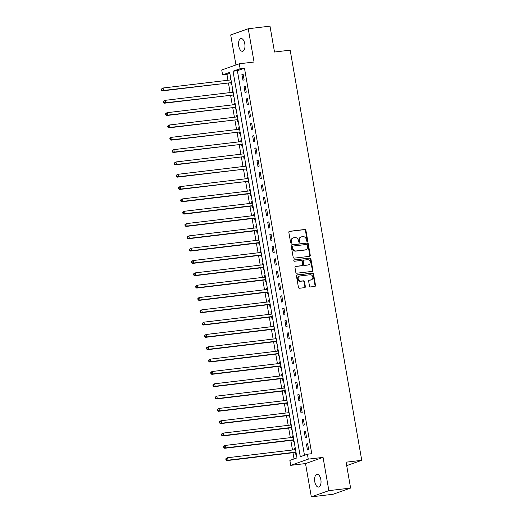 <?xml version="1.0" encoding="UTF-8"?>
<svg xmlns="http://www.w3.org/2000/svg" width="523" height="523" viewBox="0 0 523 523"><rect width="100%" height="100%" fill="white"/><g stroke="black" fill="none" stroke-linecap="round" stroke-linejoin="round"><path stroke-width="0.78" d="M307.223 241.371A0.693 0.601 70.5 0 0 307.707 240.619L305.909 230.336A0.987 0.856 70.5 0 0 304.889 229.473L289.52 231.303A0.987 0.856 70.5 0 0 288.833 232.375L290.631 242.659A0.693 0.601 70.5 0 0 291.821 242.515L291.592 241.181A3.158 2.733 70.5 0 1 293.272 237.88A3.158 2.733 70.5 0 1 293.782 237.762L295.064 237.612A3.158 2.733 70.5 0 1 298.339 240.377L298.568 241.711A0.693 0.601 70.5 0 0 299.764 241.567L299.529 240.24A3.158 2.733 70.5 0 1 301.209 236.932A3.158 2.733 70.5 0 1 301.725 236.814L303.007 236.664A3.158 2.733 70.5 0 1 306.275 239.429L306.511 240.763A0.693 0.601 70.5 0 0 307.223 241.371M307.079 241.365A0.693 0.601 70.5 0 0 307.23 240.789L305.439 230.506A0.987 0.856 70.5 0 0 304.412 229.636L289.147 231.46M291.2 243.26A0.693 0.601 70.5 0 0 291.35 242.685L291.115 241.351L291.592 241.181M299.136 242.312A0.693 0.601 70.5 0 0 299.287 241.737L299.058 240.403L299.529 240.24M320.847 479.617A6.433 3.158 -96.8 0 0 317.049 474.302A6.433 3.158 -96.8 0 0 314.781 481.761A6.433 3.158 -96.8 0 0 318.579 487.076A6.433 3.158 -96.8 0 0 320.847 479.617M244.79 43.834A6.433 3.158 -96.8 0 0 240.998 38.519A6.433 3.158 -96.8 0 0 238.723 45.978A6.433 3.158 -96.8 0 0 242.522 51.293A6.433 3.158 -96.8 0 0 244.79 43.834M309.492 286.074A0.987 0.856 70.5 0 0 310.518 286.937L314.826 286.427A0.987 0.856 70.5 0 0 315.513 285.355L313.519 273.934A0.987 0.856 70.5 0 0 312.499 273.071L297.129 274.902A0.987 0.856 70.5 0 0 296.443 275.974L298.437 287.395A0.987 0.856 70.5 0 0 299.457 288.258L304.667 287.637A0.987 0.856 70.5 0 0 305.354 286.565L304.497 281.681A0.987 0.856 70.5 0 0 303.477 280.812L300.895 281.126A2.641 2.288 70.5 0 1 298.215 279.053A2.641 2.288 70.5 0 1 299.561 276.046A2.641 2.288 70.5 0 1 299.993 275.948L310.106 274.738A2.641 2.288 70.5 0 1 312.787 276.804A2.641 2.288 70.5 0 1 311.44 279.818A2.641 2.288 70.5 0 1 311.008 279.916L309.322 280.119A0.987 0.856 70.5 0 0 308.642 281.184L309.492 286.074M307.406 454.212L308.269 459.142L290.729 465.339L289.873 460.41L296.979 457.9L229.702 72.396L222.589 74.907L221.732 69.977L239.266 63.786L240.129 68.716L233.016 71.226L300.3 456.723L307.406 454.212L311.76 453.696L244.476 68.193L240.129 68.716M239.266 63.786L254.054 62.021L248.248 28.745L269.992 26.15L274.51 52.032L290.167 50.162L361.746 460.312L346.095 462.182L350.606 488.057L328.862 490.652L323.057 457.377L308.269 459.142M309.577 256.329A0.987 0.856 70.5 0 0 310.257 255.257L308.263 243.836A0.987 0.856 70.5 0 0 307.243 242.973L291.873 244.803A0.987 0.856 70.5 0 0 291.187 245.875L293.181 257.296A0.987 0.856 70.5 0 0 294.207 258.159L309.577 256.329M310.891 258.885L312.885 270.306A0.987 0.856 70.5 0 1 312.198 271.378L296.835 273.209A0.987 0.856 70.5 0 1 295.809 272.346L294.959 267.456A0.987 0.856 70.5 0 1 295.639 266.39L301.876 265.645A0.987 0.856 70.5 0 0 302.562 264.573L301.993 261.33A0.987 0.856 70.5 0 0 300.973 260.467L294.482 261.239A0.693 0.601 70.5 0 1 294.246 259.885L309.871 258.022A0.987 0.856 70.5 0 1 310.891 258.885L310.42 259.055L312.414 270.476L312.885 270.306M350.606 488.057L333.073 494.255L311.322 496.85L328.862 490.652M248.248 28.745L230.708 34.943L235.945 64.957M244.476 68.193L237.37 70.71L304.478 455.252M241.901 74.338L242.934 80.254L244.117 79.836L243.084 73.92L241.901 74.338L243.136 74.194M244.051 86.661L245.084 92.578L246.268 92.159L245.235 86.243L244.051 86.661L245.287 86.517M246.202 98.984L247.235 104.901L248.418 104.482L247.386 98.566L246.202 98.984L247.438 98.84M248.353 111.314L249.386 117.224L250.569 116.806L249.536 110.896L248.353 111.314L249.589 111.164M250.504 123.637L251.537 129.554L252.72 129.135L251.687 123.219L250.504 123.637L251.74 123.487M252.655 135.96L253.688 141.877L254.871 141.458L253.838 135.542L252.655 135.96L253.89 135.81M254.806 148.284L255.839 154.2L257.022 153.782L255.989 147.865L254.806 148.284L256.041 148.14M256.956 160.607L257.989 166.523L259.173 166.105L258.14 160.188L256.956 160.607L258.192 160.463M259.107 172.93L260.14 178.846L261.323 178.428L260.291 172.512L259.107 172.93L260.343 172.786M261.258 185.26L262.291 191.17L263.474 190.751L262.441 184.835L261.258 185.26L262.494 185.109M263.409 197.583L264.442 203.499L265.625 203.081L264.592 197.164L263.409 197.583L264.645 197.433M265.56 209.906L266.593 215.822L267.776 215.404L266.743 209.488L265.56 209.906L266.795 209.756M267.711 222.229L268.744 228.146L269.927 227.727L268.894 221.811L267.711 222.229L268.946 222.079M269.861 234.552L270.894 240.469L272.078 240.05L271.051 234.134L269.861 234.552L271.097 234.409M272.012 246.876L273.045 252.792L274.229 252.374L273.202 246.457L272.012 246.876L273.248 246.732M274.163 259.199L275.196 265.115L276.379 264.697L275.353 258.78L274.163 259.199L275.399 259.055M276.314 271.529L277.347 277.438L278.53 277.02L277.504 271.11L276.314 271.529L277.55 271.378M278.465 283.852L279.498 289.768L280.681 289.35L279.655 283.433L278.465 283.852L279.7 283.701M280.616 296.175L281.649 302.091L282.832 301.673L281.805 295.757L280.616 296.175L281.851 296.025M282.766 308.498L283.799 314.415L284.983 313.996L283.956 308.08L282.766 308.498L284.002 308.354M284.917 320.821L285.95 326.738L287.14 326.319L286.107 320.403L284.917 320.821L286.153 320.677M287.068 333.144L288.101 339.061L289.291 338.643L288.258 332.726L287.068 333.144L288.304 333.001M289.219 345.468L290.252 351.384L291.442 350.966L290.409 345.049L289.219 345.468L290.455 345.324M291.37 357.797L292.403 363.707L293.593 363.289L292.56 357.379L291.37 357.797L292.605 357.647M293.521 370.121L294.554 376.037L295.743 375.619L294.711 369.702L293.521 370.121L294.756 369.97M295.672 382.444L296.704 388.36L297.894 387.942L296.861 382.025L295.672 382.444L296.907 382.293M297.822 394.767L298.855 400.683L300.045 400.265L299.012 394.349L297.822 394.767L299.058 394.623M299.973 407.09L301.006 413.007L302.196 412.588L301.163 406.672L299.973 407.09L301.209 406.946M302.124 419.413L303.157 425.33L304.347 424.911L303.314 418.995L302.124 419.413L303.36 419.269M304.275 431.743L305.308 437.653L306.498 437.235L305.465 431.318L304.275 431.743L305.51 431.593M306.426 444.066L307.459 449.983L308.648 449.564L307.616 443.648L306.426 444.066L307.661 443.916M229.865 73.357L226.936 74.39L227.963 80.261M228.44 82.994L230.113 92.584M230.591 95.317L232.264 104.907M232.742 107.64L234.415 117.23M234.892 119.97L236.566 129.554M237.043 132.293L238.717 141.877M239.194 144.616L240.868 154.207M241.345 156.939L243.018 166.53M243.496 169.262L245.169 178.853M245.647 181.586L247.32 191.176M247.797 193.915L249.471 203.499M249.948 206.239L251.622 215.822M252.099 218.562L253.773 228.146M254.25 230.885L255.924 240.475M256.401 243.208L258.074 252.799M258.552 255.531L260.225 265.122M260.702 267.854L262.376 277.445M262.853 280.184L264.527 289.768M265.004 292.507L266.678 302.091M267.155 304.831L268.829 314.415M269.306 317.154L270.979 326.744M271.457 329.477L273.13 339.067M273.607 341.8L275.281 351.391M275.758 354.123L277.432 363.714M277.909 366.453L279.583 376.037M280.06 378.776L281.734 388.36M282.211 391.099L283.884 400.69M284.362 403.423L286.035 413.013M286.512 415.746L288.186 425.336M288.663 428.069L290.337 437.659M290.814 440.399L292.488 449.983M292.965 452.722L294.05 458.933M230.728 78.287L230.048 78.522L230.303 79.98M230.806 82.837L231.081 84.438L231.761 84.203M232.879 90.61L232.199 90.852L232.454 92.303M232.957 95.16L233.232 96.762L233.912 96.526M235.03 102.933L234.35 103.175L234.605 104.626M235.108 107.483L235.383 109.091L236.063 108.849M237.181 115.256L236.501 115.498L236.756 116.949M237.259 119.806L237.534 121.414L238.213 121.173M239.331 127.586L238.651 127.821L238.906 129.273M239.41 132.136L239.684 133.738L240.364 133.496M241.482 139.909L240.809 140.144L241.057 141.602M241.561 144.459L241.835 146.061L242.515 145.825M243.633 152.232L242.96 152.468L243.208 153.925M243.711 156.782L243.986 158.384L244.666 158.149M245.784 164.555L245.11 164.797L245.359 166.249M245.862 169.106L246.137 170.707L246.817 170.472M247.935 176.879L247.261 177.12L247.51 178.572M248.013 181.429L248.288 183.037L248.968 182.795M250.086 189.202L249.412 189.444L249.661 190.895M250.164 193.752L250.439 195.36L251.118 195.118M252.236 201.525L251.563 201.767L251.811 203.218M252.315 206.082L252.589 207.683L253.269 207.441M254.387 213.855L253.714 214.09L253.962 215.548M254.466 218.405L254.74 220.006L255.42 219.765M256.538 226.178L255.865 226.413L256.113 227.871M256.616 230.728L256.898 232.33L257.571 232.094M258.689 238.501L258.016 238.736L258.264 240.194M258.767 243.051L259.048 244.653L259.722 244.418M260.84 250.824L260.166 251.066L260.415 252.517M260.918 255.374L261.199 256.976L261.873 256.741M262.991 263.147L262.317 263.389L262.566 264.841M263.069 267.698L263.35 269.306L264.023 269.064M265.141 275.471L264.468 275.713L264.716 277.164M265.22 280.021L265.501 281.629L266.174 281.387M267.292 287.794L266.619 288.036L266.867 289.487M267.371 292.35L267.652 293.952L268.325 293.71M269.443 300.124L268.77 300.359L269.018 301.817M269.522 304.674L269.803 306.275L270.476 306.033M271.594 312.447L270.921 312.682L271.169 314.14M271.672 316.997L271.953 318.599L272.627 318.363M273.745 324.77L273.071 325.005L273.32 326.463M273.823 329.32L274.104 330.922L274.778 330.686M275.896 337.093L275.222 337.335L275.471 338.786M275.974 341.643L276.255 343.245L276.929 343.01M278.046 349.416L277.373 349.658L277.628 351.11M278.125 353.966L278.406 355.575L279.079 355.333M280.197 361.739L279.524 361.981L279.779 363.433M280.276 366.29L280.557 367.898L281.23 367.656M282.348 374.069L281.675 374.305L281.93 375.756M282.427 378.619L282.708 380.221L283.381 379.979M284.499 386.392L283.826 386.628L284.081 388.086M284.577 390.943L284.858 392.544L285.532 392.309M286.65 398.716L285.976 398.951L286.231 400.409M286.728 403.266L287.009 404.867L287.683 404.632M288.801 411.039L288.127 411.281L288.382 412.732M288.879 415.589L289.16 417.191L289.834 416.955M290.951 423.362L290.278 423.604L290.533 425.055M291.03 427.912L291.311 429.52L291.984 429.278M293.102 435.685L292.429 435.927L292.684 437.378M293.181 440.235L293.462 441.843L294.135 441.602M295.253 448.008L294.58 448.25L294.835 449.702M295.332 452.565L295.613 454.167L296.286 453.925M346.697 465.627L361.746 460.312M323.057 457.377L305.517 463.574L311.322 496.85M305.517 463.574L290.729 465.339M226.936 74.39L222.589 74.907M237.37 70.71L233.016 71.226M230.048 78.522L230.754 78.443M232.199 90.852L232.905 90.767M234.35 103.175L235.056 103.09M236.501 115.498L237.207 115.413M238.651 127.821L239.357 127.736M240.809 140.144L241.508 140.059M242.96 152.468L243.659 152.389M245.11 164.797L245.81 164.712M247.261 177.12L247.961 177.036M249.412 189.444L250.112 189.359M251.563 201.767L252.263 201.682M253.714 214.09L254.413 214.005M255.865 226.413L256.564 226.328M258.016 238.736L258.715 238.658M260.166 251.066L260.866 250.981M262.317 263.389L263.017 263.304M264.468 275.713L265.168 275.628M266.619 288.036L267.318 287.951M268.77 300.359L269.469 300.274M270.921 312.682L271.62 312.597M273.071 325.005L273.771 324.927M275.222 337.335L275.922 337.25M277.373 349.658L278.073 349.573M279.524 361.981L280.223 361.896M281.675 374.305L282.374 374.22M283.826 386.628L284.525 386.543M285.976 398.951L286.676 398.872M288.127 411.281L288.827 411.196M290.278 423.604L290.978 423.519M292.429 435.927L293.128 435.842M294.58 448.25L295.279 448.165M301.209 236.932L300.738 237.102A3.158 2.733 70.5 0 0 299.058 240.403M293.272 237.88L292.795 238.05A3.158 2.733 70.5 0 0 291.115 241.351M309.472 256.342A0.987 0.856 70.5 0 0 309.786 255.427L307.792 244.006A0.987 0.856 70.5 0 0 306.772 243.143L291.501 244.96M307.256 245.045A0.693 0.601 70.5 0 0 306.543 244.437L293.05 246.052A0.693 0.601 70.5 0 0 292.573 246.797L292.815 248.203A3.158 2.733 70.5 0 0 296.09 250.975L305.308 249.87A3.158 2.733 70.5 0 0 305.818 249.752A3.158 2.733 70.5 0 0 307.498 246.451L307.256 245.045M292.579 246.215A0.693 0.601 70.5 0 0 292.096 246.967L292.573 246.797M305.818 249.752L305.347 249.922A3.158 2.733 70.5 0 1 304.837 250.04L295.613 251.138A3.158 2.733 70.5 0 1 292.344 248.366L292.096 246.967M312.1 271.385A0.987 0.856 70.5 0 0 312.414 270.476M295.266 266.54L301.398 265.808A0.987 0.856 70.5 0 0 301.706 265.704M293.939 260.036L309.871 258.022M308.341 264.873A2.641 2.288 70.5 0 0 308.766 264.769A2.641 2.288 70.5 0 0 310.119 261.762A2.641 2.288 70.5 0 0 307.439 259.696L303.876 260.121A0.987 0.856 70.5 0 0 303.19 261.186L303.752 264.429A0.987 0.856 70.5 0 0 304.778 265.298L307.87 265.037A2.641 2.288 70.5 0 0 308.295 264.939L308.766 264.769M303.399 260.284A0.987 0.856 70.5 0 0 302.712 261.356L303.19 261.186M307.87 265.037L304.301 265.462A0.987 0.856 70.5 0 1 303.281 264.599L302.712 261.356M310.42 259.055A0.987 0.856 70.5 0 0 309.394 258.185M311.44 279.818L310.963 279.982A2.641 2.288 70.5 0 1 310.538 280.08L308.949 280.269M299.561 276.046L299.091 276.209A2.641 2.288 70.5 0 0 297.737 279.223A2.641 2.288 70.5 0 0 300.418 281.289L300.895 281.126M304.569 287.65A0.987 0.856 70.5 0 0 304.876 286.735L304.026 281.845A0.987 0.856 70.5 0 0 303 280.982L300.418 281.289M314.728 286.434A0.987 0.856 70.5 0 0 315.036 285.525L313.042 274.104A0.987 0.856 70.5 0 0 312.022 273.235L296.757 275.059M231.009 79.895L163.084 88.001L163.509 90.466L162.326 90.884L230.349 82.765A1.007 0.869 -109.5 0 1 230.682 82.797L231.565 83.072M230.976 79.725L230.636 79.941M161.895 89.989L161.725 89.002L161.254 89.165L161.424 90.152L163.509 90.466L230.349 82.765M161.254 89.165L163.084 88.001L161.725 89.002M162.326 90.884L161.424 90.152M233.16 92.218L165.235 100.324L165.667 102.789L164.477 103.208L232.5 95.094A1.007 0.869 -109.5 0 1 232.833 95.121L233.716 95.395M233.127 92.048L232.787 92.264M164.045 102.312L163.876 101.325L163.405 101.495L163.575 102.475L165.667 102.789L232.5 95.094M163.405 101.495L164.045 100.743L165.235 100.324L163.876 101.325M164.477 103.208L163.575 102.475M235.311 104.541L167.386 112.648L167.818 115.112L166.628 115.531L234.65 107.418A1.007 0.869 -109.5 0 1 234.984 107.45L235.866 107.725M235.278 104.371L234.938 104.587M166.196 114.635L166.026 113.648L165.556 113.818L165.726 114.805L167.818 115.112L234.65 107.418M165.556 113.818L166.196 113.066L167.386 112.648L166.026 113.648M166.628 115.531L165.726 114.805M237.462 116.864L169.537 124.971L169.968 127.435L168.779 127.854L236.801 119.741A1.007 0.869 -109.5 0 1 237.135 119.774L238.017 120.048M237.429 116.694L237.089 116.91M168.347 126.958L168.177 125.971L167.706 126.141L167.876 127.128L169.968 127.435L236.801 119.741M167.706 126.141L168.347 125.389L169.537 124.971L168.177 125.971M168.779 127.854L167.876 127.128M239.612 129.194L171.688 137.301L172.119 139.765L170.929 140.184L238.952 132.064A1.007 0.869 -109.5 0 1 239.286 132.097L240.168 132.371M239.58 129.018L239.24 129.233M170.498 139.281L170.328 138.294L169.857 138.464L170.027 139.451L172.119 139.765L238.952 132.064M169.857 138.464L170.498 137.719L171.688 137.301L170.328 138.294M170.929 140.184L170.027 139.451M241.763 141.517L173.839 149.624L174.27 152.088L173.08 152.507L241.103 144.387A1.007 0.869 -109.5 0 1 241.436 144.42L242.319 144.694M241.731 141.347L241.391 141.563M172.649 151.605L172.479 150.624L172.008 150.787L172.178 151.775L174.27 152.088L241.103 144.387M172.008 150.787L173.839 149.624L172.479 150.624M173.08 152.507L172.178 151.775M243.914 153.84L175.99 161.947L176.421 164.412L175.231 164.83L243.254 156.71A1.007 0.869 -109.5 0 1 243.587 156.743L244.47 157.018M243.881 153.67L243.541 153.886M174.8 163.934L174.63 162.947L174.159 163.111L174.329 164.098L176.421 164.412L243.254 156.71M174.159 163.111L175.99 161.947L174.63 162.947M175.231 164.83L174.329 164.098M246.065 166.164L178.14 174.27L178.572 176.735L177.382 177.153L245.405 169.034A1.007 0.869 -109.5 0 1 245.738 169.066L246.621 169.341M246.032 165.994L245.692 166.209M176.951 176.258L176.781 175.27L176.31 175.44L176.48 176.421L178.572 176.735L245.405 169.034M176.31 175.44L176.957 174.689L178.14 174.27L176.781 175.27M177.382 177.153L176.48 176.421M248.216 178.487L180.291 186.593L180.723 189.058L179.533 189.476L247.556 181.363A1.007 0.869 -109.5 0 1 247.889 181.396L248.771 181.664M248.183 178.317L247.843 178.533M179.108 188.581L178.931 187.594L178.461 187.764L178.631 188.744L180.723 189.058L247.556 181.363M178.461 187.764L179.108 187.012L180.291 186.593L178.931 187.594M179.533 189.476L178.631 188.744M250.367 190.81L182.442 198.917L182.873 201.381L181.684 201.8L249.706 193.687A1.007 0.869 -109.5 0 1 250.04 193.719L250.922 193.994M250.334 190.64L249.994 190.856M181.259 200.904L181.082 199.917L180.612 200.087L180.781 201.074L182.873 201.381L250.798 193.275M180.612 200.087L181.259 199.335L182.442 198.917L181.082 199.917M181.684 201.8L180.781 201.074M252.517 203.14L184.593 211.24L185.024 213.704L183.835 214.123L251.857 206.01A1.007 0.869 -109.5 0 1 252.191 206.042L253.073 206.317M252.485 202.963L252.145 203.179M183.41 213.227L183.233 212.24L182.762 212.41L182.932 213.397L185.024 213.704L252.949 205.604M182.762 212.41L183.41 211.658L184.593 211.24L183.233 212.24M183.835 214.123L182.932 213.397M254.668 215.463L186.744 223.569L187.175 226.034L185.985 226.452L254.008 218.333A1.007 0.869 -109.5 0 1 254.341 218.366L255.224 218.64M254.636 215.293L254.296 215.509M185.56 225.55L185.384 224.57L184.913 224.733L185.083 225.72L187.175 226.034L255.1 217.928M184.913 224.733L186.744 223.569L185.384 224.57M185.985 226.452L185.083 225.72M256.819 227.786L188.895 235.893L189.326 238.357L188.136 238.776L256.159 230.656A1.007 0.869 -109.5 0 1 256.492 230.689L257.375 230.963M256.786 227.616L256.447 227.832M187.711 237.873L187.535 236.893L187.064 237.056L187.234 238.043L189.326 238.357L257.251 230.251M187.064 237.056L188.895 235.893L187.535 236.893M188.136 238.776L187.234 238.043M258.97 240.109L191.045 248.216L191.477 250.68L190.287 251.099L258.31 242.979A1.007 0.869 -109.5 0 1 258.65 243.012L259.526 243.287M258.937 239.939L258.597 240.155M189.862 250.203L189.686 249.216L189.215 249.379L189.385 250.367L191.477 250.68L259.401 242.574M189.215 249.379L191.045 248.216L189.686 249.216M190.287 251.099L189.385 250.367M261.121 252.432L193.196 260.539L193.628 263.004L192.438 263.422L260.461 255.302A1.007 0.869 -109.5 0 1 260.8 255.335L261.677 255.61M261.095 252.263L260.748 252.478M192.013 262.526L191.836 261.539L191.366 261.709L191.536 262.69L193.628 263.004L261.552 254.897M191.366 261.709L192.013 260.957L193.196 260.539L191.836 261.539M192.438 263.422L191.536 262.69M263.272 264.756L195.347 272.862L195.779 275.327L194.589 275.745L262.611 267.632A1.007 0.869 -109.5 0 1 262.951 267.665L263.827 267.939M263.246 264.586L262.899 264.801M194.164 274.85L193.987 273.862L193.517 274.032L193.687 275.02L195.779 275.327L263.703 267.22M193.517 274.032L194.164 273.281L195.347 272.862L193.987 273.862M194.589 275.745L193.687 275.02M265.423 277.079L197.498 285.185L197.929 287.65L196.74 288.068L264.762 279.955A1.007 0.869 -109.5 0 1 265.102 279.988L265.978 280.263M265.396 276.909L265.05 277.125M196.315 287.173L196.138 286.186L195.667 286.356L195.837 287.343L197.929 287.65L265.854 279.544M195.667 286.356L196.315 285.604L197.498 285.185L196.138 286.186M196.74 288.068L195.837 287.343M267.573 289.409L199.649 297.509L200.08 299.973L198.89 300.398L266.913 292.279A1.007 0.869 -109.5 0 1 267.253 292.311L268.129 292.586M267.547 289.232L267.201 289.448M198.465 299.496L198.289 298.509L197.818 298.679L197.988 299.666L200.08 299.973L268.005 291.873M197.818 298.679L198.465 297.927L199.649 297.509L198.289 298.509M198.89 300.398L197.988 299.666M269.724 301.732L201.8 309.838L202.231 312.303L201.041 312.721L269.064 304.602A1.007 0.869 -109.5 0 1 269.404 304.634L270.28 304.909M269.698 301.562L269.352 301.778M200.616 311.819L200.44 310.839L199.969 311.002L200.139 311.989L202.231 312.303L270.156 304.196M199.969 311.002L201.8 309.838L200.44 310.839M201.041 312.721L200.139 311.989M271.875 314.055L203.95 322.161L204.382 324.626L203.192 325.045L271.215 316.925A1.007 0.869 -109.5 0 1 271.555 316.958L272.431 317.232M271.849 313.885L271.502 314.101M202.767 324.149L202.591 323.162L202.12 323.325L202.29 324.312L204.382 324.626L272.306 316.52M202.12 323.325L203.95 322.161L202.591 323.162M203.192 325.045L202.29 324.312M274.026 326.378L206.101 334.485L206.533 336.949L205.343 337.368L273.366 329.248A1.007 0.869 -109.5 0 1 273.706 329.281L274.582 329.555M274 326.208L273.653 326.424M204.918 336.472L204.741 335.485L204.271 335.648L204.441 336.635L206.533 336.949L274.457 328.843M204.271 335.648L206.101 334.485L204.741 335.485M205.343 337.368L204.441 336.635M276.177 338.701L208.252 346.808L208.684 349.272L207.494 349.691L275.516 341.578A1.007 0.869 -109.5 0 1 275.856 341.604L276.732 341.879M276.151 338.531L275.804 338.747M207.069 348.795L206.892 347.808L206.422 347.978L206.592 348.959L208.684 349.272L276.608 341.166M206.422 347.978L207.069 347.226L208.252 346.808L206.892 347.808M207.494 349.691L206.592 348.959M278.328 351.025L210.403 359.131L210.834 361.596L209.645 362.014L277.667 353.901A1.007 0.869 -109.5 0 1 278.007 353.934L278.883 354.208M278.301 350.855L277.955 351.07M209.22 361.118L209.043 360.131L208.572 360.301L208.742 361.288L210.834 361.596L278.759 353.489M208.572 360.301L209.22 359.549L210.403 359.131L209.043 360.131M209.645 362.014L208.742 361.288M280.478 363.348L212.554 371.454L212.985 373.919L211.795 374.337L279.818 366.224A1.007 0.869 -109.5 0 1 280.158 366.257L281.034 366.531M280.452 363.178L280.106 363.393M211.37 373.442L211.194 372.454L210.723 372.624L210.893 373.612L212.985 373.919L280.91 365.812M210.723 372.624L211.37 371.873L212.554 371.454L211.194 372.454M211.795 374.337L210.893 373.612M282.629 375.677L214.705 383.777L215.136 386.249L213.953 386.667L281.969 378.547A1.007 0.869 -109.5 0 1 282.309 378.58L283.185 378.855M282.603 375.501L282.257 375.717M213.521 385.765L213.345 384.778L212.874 384.948L213.044 385.935L215.136 386.249L283.061 378.142M212.874 384.948L213.521 384.202L214.705 383.777L213.345 384.778M213.953 386.667L213.044 385.935M284.78 388.001L216.855 396.107L217.287 398.572L216.104 398.99L284.12 390.871A1.007 0.869 -109.5 0 1 284.46 390.903L285.336 391.178M284.754 387.831L284.407 388.046M215.672 398.088L215.496 397.107L215.025 397.271L215.195 398.258L217.287 398.572L285.212 390.465M215.025 397.271L216.855 396.107L215.496 397.107M216.104 398.99L215.195 398.258M286.931 400.324L219.006 408.43L219.438 410.895L218.254 411.313L286.271 403.194A1.007 0.869 -109.5 0 1 286.611 403.226L287.487 403.501M286.905 400.154L286.558 400.37M217.823 410.418L217.646 409.431L217.176 409.594L217.346 410.581L219.438 410.895L287.362 402.788M217.176 409.594L219.006 408.43L217.646 409.431M218.254 411.313L217.346 410.581M289.082 412.647L221.157 420.754L221.589 423.218L220.405 423.637L288.421 415.517A1.007 0.869 -109.5 0 1 288.761 415.55L289.637 415.824M289.056 412.477L288.709 412.693M219.974 422.741L219.797 421.754L219.327 421.924L219.497 422.904L221.589 423.218L289.513 415.112M219.327 421.924L219.974 421.172L221.157 420.754L219.797 421.754M220.405 423.637L219.497 422.904M291.233 424.97L223.308 433.077L223.739 435.541L222.556 435.96L290.572 427.847A1.007 0.869 -109.5 0 1 290.912 427.879L291.788 428.147M291.206 424.8L290.86 425.016M222.125 435.064L221.948 434.077L221.477 434.247L221.647 435.228L223.739 435.541L291.664 427.435M221.477 434.247L222.125 433.495L223.308 433.077L221.948 434.077M222.556 435.96L221.647 435.228M293.383 437.293L225.459 445.4L225.89 447.865L224.707 448.283L292.723 440.17A1.007 0.869 -109.5 0 1 293.063 440.203L293.939 440.477M293.357 437.123L293.011 437.339M224.275 447.387L224.099 446.4L223.628 446.57L223.798 447.557L225.89 447.865L293.815 439.758M223.628 446.57L224.275 445.818L225.459 445.4L224.099 446.4M224.707 448.283L223.798 447.557M295.534 449.623L227.61 457.723L228.041 460.188L226.858 460.606L294.874 452.493A1.007 0.869 -109.5 0 1 295.214 452.526L296.09 452.8M295.508 449.447L295.162 449.662M226.426 459.71L226.25 458.723L225.779 458.893L225.949 459.88L228.041 460.188L295.966 452.088M225.779 458.893L226.426 458.141L227.61 457.723L226.25 458.723M226.858 460.606L225.949 459.88M307.23 240.789L307.707 240.619M291.35 242.685L291.821 242.515M299.287 241.737L299.764 241.567M304.412 229.636L304.889 229.473M305.439 230.506L305.909 230.336M306.772 243.143L307.243 242.973M307.792 244.006L308.263 243.836M309.786 255.427L310.257 255.257M292.344 248.366L292.815 248.203M295.613 251.138L296.09 250.975M304.837 250.04L305.308 249.87M301.398 265.808L301.876 265.645M303.281 264.599L303.752 264.429M304.301 265.462L304.778 265.298M310.538 280.08L311.008 279.916M303 280.982L303.477 280.812M304.026 281.845L304.497 281.681M304.876 286.735L305.354 286.565M312.022 273.235L312.499 273.071M313.042 274.104L313.519 273.934M315.036 285.525L315.513 285.355M230.682 82.797L231.467 82.523M232.833 95.121L233.618 94.846M234.984 107.45L235.768 107.169M237.135 119.774L237.919 119.499M239.286 132.097L240.07 131.822M241.436 144.42L242.221 144.145M243.587 156.743L244.372 156.469M245.738 169.066L246.523 168.792M247.889 181.396L248.673 181.115M249.706 193.687L250.798 193.301M250.04 193.719L250.824 193.438M251.857 206.01L252.949 205.624M252.191 206.042L252.975 205.768M254.008 218.333L255.1 217.947M254.341 218.366L255.126 218.091M256.159 230.656L257.251 230.27M256.492 230.689L257.277 230.414M258.31 242.979L259.401 242.594M258.65 243.012L259.428 242.737M260.461 255.302L261.552 254.917M260.8 255.335L261.578 255.061M262.611 267.632L263.703 267.24M262.951 267.665L263.729 267.384M264.762 279.955L265.854 279.57M265.102 279.988L265.88 279.707M266.913 292.279L268.005 291.893M267.253 292.311L268.031 292.037M269.064 304.602L270.156 304.216M269.404 304.634L270.182 304.36M271.215 316.925L272.306 316.539M271.555 316.958L272.333 316.683M273.366 329.248L274.457 328.862M273.706 329.281L274.483 329.006M275.516 341.578L276.615 341.186M275.856 341.604L276.634 341.329M277.667 353.901L278.766 353.515M278.007 353.934L278.785 353.653M279.818 366.224L280.916 365.839M280.158 366.257L280.936 365.976M281.969 378.547L283.067 378.162M282.309 378.58L283.087 378.306M284.12 390.871L285.218 390.485M284.46 390.903L285.238 390.629M286.271 403.194L287.369 402.808M286.611 403.226L287.389 402.952M288.421 415.517L289.52 415.131M288.761 415.55L289.539 415.275M290.572 427.847L291.671 427.454M290.912 427.879L291.69 427.598M292.723 440.17L293.821 439.784M293.063 440.203L293.841 439.921M294.874 452.493L295.972 452.107M295.214 452.526L295.992 452.251M292.462 246.241L292.939 246.078M301.562 265.776L302.033 265.606M303.242 260.323L303.713 260.16"/></g></svg>
